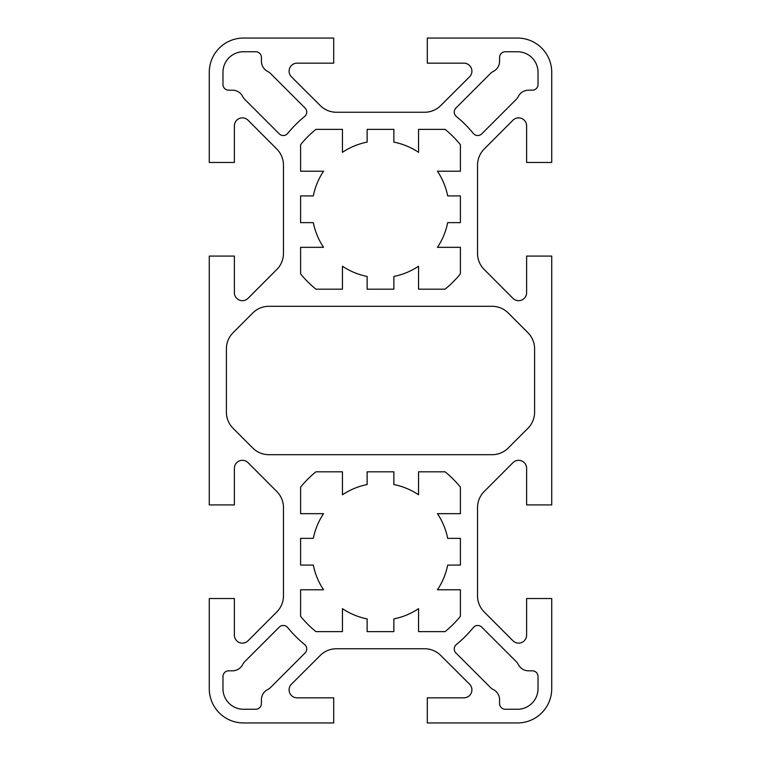 <?xml version="1.0" encoding="UTF-8"?>
<svg xmlns="http://www.w3.org/2000/svg" width="761" height="761" viewBox="0 0 761 761"><rect width="100%" height="100%" fill="white"/><g stroke="black" fill="none" stroke-linecap="round" stroke-linejoin="round"><path stroke-width="1.14" d="M261.413 699.749A11.415 11.415 0 0 1 267.682 689.561A11.396 11.396 0 0 0 270.612 687.449L305.075 652.986A5.708 5.708 0 0 0 304.657 644.538A119.858 119.858 0 0 1 287.696 627.578A5.708 5.708 0 0 0 279.239 627.15L244.776 661.613A11.415 11.415 0 0 0 242.664 664.543A11.415 11.415 0 0 1 232.476 670.812L228.681 670.812A5.708 5.708 0 0 0 222.973 676.519L222.973 688.705A20.547 20.547 0 0 0 243.52 709.252L255.706 709.252A5.708 5.708 0 0 0 261.413 703.545L261.413 699.749M454.26 648.943A5.708 5.708 0 0 0 455.925 652.986L490.388 687.449A11.396 11.396 0 0 0 493.318 689.561A11.415 11.415 0 0 1 499.587 699.749L499.587 703.545A5.708 5.708 0 0 0 505.294 709.252L517.48 709.252A20.547 20.547 0 0 0 538.027 688.705L538.027 676.519A5.708 5.708 0 0 0 532.32 670.812L528.524 670.812A11.415 11.415 0 0 1 518.336 664.543A11.415 11.415 0 0 0 516.224 661.613L481.761 627.15A5.708 5.708 0 0 0 473.304 627.578A119.858 119.858 0 0 1 456.343 644.538A5.708 5.708 0 0 0 454.26 648.943M261.413 61.251L261.413 57.456A5.708 5.708 0 0 0 255.706 51.748L243.52 51.748A20.547 20.547 0 0 0 222.973 72.295L222.973 84.481A5.708 5.708 0 0 0 228.681 90.188L232.476 90.188A11.415 11.415 0 0 1 242.664 96.457A11.415 11.415 0 0 0 244.776 99.387L279.239 133.85A5.708 5.708 0 0 0 287.696 133.422A119.858 119.858 0 0 1 304.657 116.462A5.708 5.708 0 0 0 305.075 108.014L270.612 73.551A11.396 11.396 0 0 0 267.682 71.439A11.415 11.415 0 0 1 261.413 61.251M454.26 112.057A5.708 5.708 0 0 0 456.343 116.462A119.858 119.858 0 0 1 473.304 133.422A5.708 5.708 0 0 0 481.761 133.85L516.224 99.387A11.415 11.415 0 0 0 518.336 96.457A11.415 11.415 0 0 1 528.524 90.188L532.32 90.188A5.708 5.708 0 0 0 538.027 84.481L538.027 72.295A20.547 20.547 0 0 0 517.48 51.748L505.294 51.748A5.708 5.708 0 0 0 499.587 57.456L499.587 61.251A11.415 11.415 0 0 1 493.318 71.439A11.396 11.396 0 0 0 490.388 73.551L455.925 108.014A5.708 5.708 0 0 0 454.26 112.057M291.444 76.813A7.991 7.991 0 0 1 297.085 63.163L333.699 63.163L333.699 38.05L243.52 38.05A34.245 34.245 0 0 0 209.275 72.295L209.275 162.474L234.388 162.474L234.388 125.86A7.991 7.991 0 0 1 248.038 120.219L276.804 149.051A22.83 22.83 0 0 1 283.473 165.185L283.473 253.365A22.83 22.83 0 0 1 276.804 269.499L248.038 298.331A7.991 7.991 0 0 1 234.388 292.69L234.388 256.077L209.275 256.077L209.275 504.923L234.388 504.923L234.388 468.31A7.991 7.991 0 0 1 248.038 462.669L276.804 491.501A22.83 22.83 0 0 1 283.473 507.635L283.473 595.815A22.83 22.83 0 0 1 276.804 611.949L248.038 640.781A7.991 7.991 0 0 1 234.388 635.14L234.388 598.527L209.275 598.527L209.275 688.705A34.245 34.245 0 0 0 243.52 722.95L333.699 722.95L333.699 697.837L297.085 697.837A7.991 7.991 0 0 1 291.444 684.187L320.276 655.421A22.83 22.83 0 0 1 336.4 648.753L424.6 648.753A22.83 22.83 0 0 1 440.724 655.421L469.556 684.187A7.991 7.991 0 0 1 463.915 697.837L427.302 697.837L427.302 722.95L517.48 722.95A34.245 34.245 0 0 0 551.725 688.705L551.725 598.527L526.612 598.527L526.612 635.14A7.991 7.991 0 0 1 512.962 640.781L484.196 611.949A22.83 22.83 0 0 1 477.528 595.815L477.528 507.635A22.83 22.83 0 0 1 484.196 491.501L512.962 462.669A7.991 7.991 0 0 1 526.612 468.31L526.612 504.923L551.725 504.923L551.725 256.077L526.612 256.077L526.612 292.69A7.991 7.991 0 0 1 512.962 298.331L484.196 269.499A22.83 22.83 0 0 1 477.528 253.365L477.528 165.185A22.83 22.83 0 0 1 484.196 149.051L512.962 120.219A7.991 7.991 0 0 1 526.612 125.86L526.612 162.474L551.725 162.474L551.725 72.295A34.245 34.245 0 0 0 517.48 38.05L427.302 38.05L427.302 63.163L463.915 63.163A7.991 7.991 0 0 1 469.556 76.813L440.724 105.579A22.83 22.83 0 0 1 424.6 112.248L336.4 112.248A22.83 22.83 0 0 1 320.276 105.579L291.444 76.813M447.677 538.36A68.49 68.49 0 0 0 437.451 513.675L460.405 513.675L460.405 487.154A102.735 102.735 0 0 0 445.071 471.82L418.55 471.82L418.55 494.774A68.49 68.49 0 0 0 393.865 484.548L393.865 471.82L367.135 471.82L367.135 484.548A68.49 68.49 0 0 0 342.45 494.774L342.45 471.82L315.929 471.82A102.735 102.735 0 0 0 300.595 487.154L300.595 513.675L323.549 513.675A68.49 68.49 0 0 0 313.323 538.36L300.595 538.36L300.595 565.09L313.323 565.09A68.49 68.49 0 0 0 323.549 589.775L300.595 589.775L300.595 616.296A102.735 102.735 0 0 0 315.929 631.63L342.45 631.63L342.45 608.676A68.49 68.49 0 0 0 367.135 618.902L367.135 631.63L393.865 631.63L393.865 618.902A68.49 68.49 0 0 0 418.55 608.676L418.55 631.63L445.071 631.63A102.735 102.735 0 0 0 460.405 616.296L460.405 589.775L437.451 589.775A68.49 68.49 0 0 0 447.677 565.09L460.405 565.09L460.405 538.36L447.677 538.36M447.677 195.91A68.49 68.49 0 0 0 437.451 171.225L460.405 171.225L460.405 144.704A102.735 102.735 0 0 0 445.071 129.37L418.55 129.37L418.55 152.324A68.49 68.49 0 0 0 393.865 142.098L393.865 129.37L367.135 129.37L367.135 142.098A68.49 68.49 0 0 0 342.45 152.324L342.45 129.37L315.929 129.37A102.735 102.735 0 0 0 300.595 144.704L300.595 171.225L323.549 171.225A68.49 68.49 0 0 0 313.323 195.91L300.595 195.91L300.595 222.64L313.323 222.64A68.49 68.49 0 0 0 323.549 247.325L300.595 247.325L300.595 273.846A102.735 102.735 0 0 0 315.929 289.18L342.45 289.18L342.45 266.226A68.49 68.49 0 0 0 367.135 276.452L367.135 289.18L393.865 289.18L393.865 276.452A68.49 68.49 0 0 0 418.55 266.226L418.55 289.18L445.071 289.18A102.735 102.735 0 0 0 460.405 273.846L460.405 247.325L437.451 247.325A68.49 68.49 0 0 0 447.677 222.64L460.405 222.64L460.405 195.91L447.677 195.91M534.603 348.852A22.83 22.83 0 0 0 527.934 332.728L508.262 313.009A22.83 22.83 0 0 0 492.101 306.303L268.899 306.303A22.83 22.83 0 0 0 252.738 313.009L233.066 332.728A22.83 22.83 0 0 0 226.398 348.852L226.398 412.148A22.83 22.83 0 0 0 233.066 428.272L252.738 447.991A22.83 22.83 0 0 0 268.899 454.697L492.101 454.697A22.83 22.83 0 0 0 508.262 447.991L527.934 428.272A22.83 22.83 0 0 0 534.603 412.148L534.603 348.852"/></g></svg>
